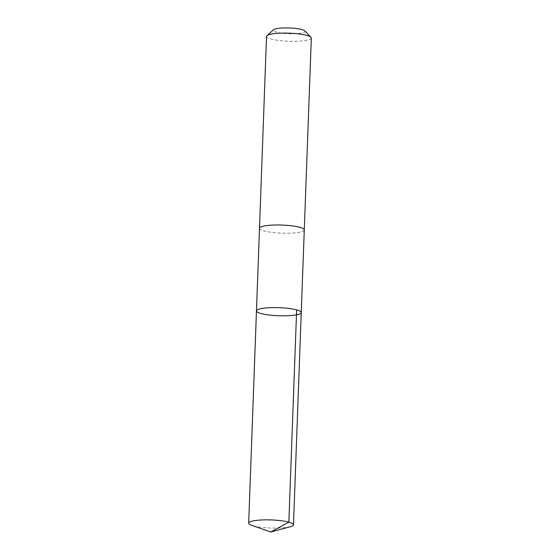 <?xml version="1.0" encoding="UTF-8"?>
<svg xmlns="http://www.w3.org/2000/svg" width="560" height="560" viewBox="0 0 560 560"><rect width="100%" height="100%" fill="white"/><g stroke="black" fill="none" stroke-linecap="round" stroke-linejoin="round"><path stroke-width="0.42" stroke-dasharray="2.8 2.1" d="M256.466 310.891A22.407 4.046 -177.9 0 0 275.457 315.588A22.407 4.046 -177.9 0 0 300.265 313.663A22.407 4.046 -177.9 0 0 301.252 312.529M290.339 526.729A22.414 4.046 2.1 0 1 251.657 525.315M304.276 229.922A22.407 4.046 2.1 0 1 303.289 231.049A22.407 4.046 2.1 0 1 278.481 232.981A22.407 4.046 2.1 0 1 259.497 228.277M304.276 230.013A22.414 4.046 2.1 0 1 281.743 233.142A22.414 4.046 2.1 0 1 259.49 228.368M311.325 38.024A22.414 4.046 2.1 0 1 288.778 41.244A22.414 4.046 2.1 0 1 266.525 36.379M304.836 30.884A15.939 2.877 2.1 0 1 289.051 33.719A15.939 2.877 2.1 0 1 273.518 29.736"/><path stroke-width="0.84" d="M259.49 228.368A22.414 4.046 2.1 0 1 259.49 228.277A22.407 4.046 2.1 0 1 260.484 227.15A22.407 4.046 2.1 0 1 285.292 225.225A22.407 4.046 2.1 0 1 304.276 229.922L301.252 312.529A22.407 4.046 -177.9 0 0 279.006 307.671A22.407 4.046 -177.9 0 0 256.466 310.891A22.407 4.046 -177.9 0 0 275.457 315.588A22.407 4.046 -177.9 0 0 300.265 313.663A22.407 4.046 -177.9 0 0 301.252 312.529A22.407 4.046 -177.9 0 0 279.006 307.671A22.407 4.046 -177.9 0 0 256.466 310.891L248.675 523.159A22.414 4.046 2.1 0 1 249.669 522.032A22.414 4.046 2.1 0 1 274.477 520.1A22.414 4.046 2.1 0 1 293.475 524.804A22.414 4.046 2.1 0 1 292.481 525.931A22.414 4.046 2.1 0 1 290.339 526.729L270.781 532L251.657 525.315A22.414 4.046 2.1 0 1 248.675 523.159M256.466 310.891L259.497 228.277A22.414 4.046 2.1 0 1 260.484 227.15A22.414 4.046 2.1 0 1 285.292 225.218A22.414 4.046 2.1 0 1 304.283 229.922A22.414 4.046 2.1 0 1 304.276 230.013M259.49 228.277L266.525 36.379A22.414 4.046 2.1 0 1 266.938 35.651A22.414 4.046 2.1 0 1 267.519 35.252A22.414 4.046 2.1 0 1 290.276 33.208A22.414 4.046 2.1 0 1 310.968 37.268A22.414 4.046 2.1 0 1 311.325 38.024L304.283 229.922M266.938 35.651L273.518 29.736A15.939 2.877 2.1 0 1 273.931 29.456A15.939 2.877 2.1 0 1 290.115 28A15.939 2.877 2.1 0 1 304.836 30.884L310.968 37.268M296.646 309.883L288.862 522.151L270.781 532M301.252 312.529L293.475 524.804"/></g></svg>
